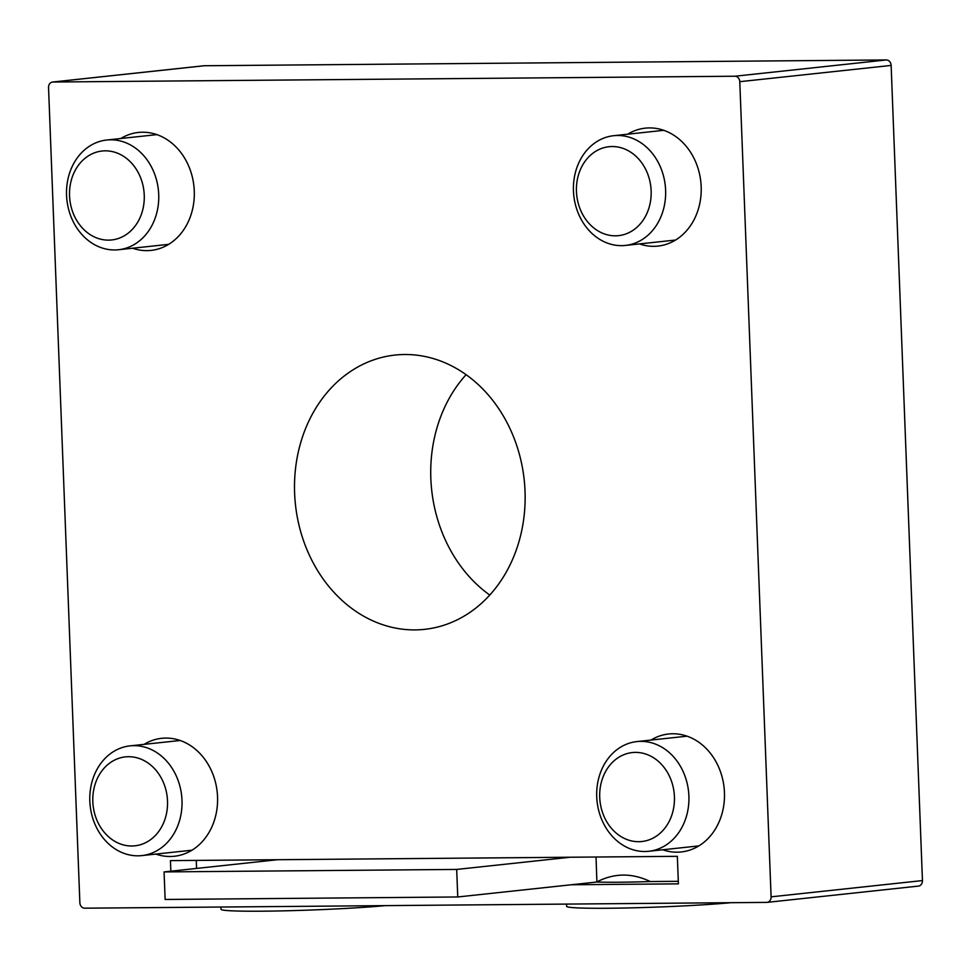 <?xml version="1.0" encoding="UTF-8"?>
<svg xmlns="http://www.w3.org/2000/svg" width="971" height="971" viewBox="0 0 971 971"><rect width="100%" height="100%" fill="white"/><g stroke="black" fill="none" stroke-linecap="round" stroke-linejoin="round"><path stroke-width="1.46" d="M489.772 595.065A137.943 115.039 83.9 0 1 466.092 374.697M739.781 81.685A5.523 4.6 -96.1 0 0 734.962 76.224L52.944 82.013A5.523 4.6 -96.1 0 0 52.568 82.037A5.523 4.6 -96.1 0 0 48.55 87.56L79.865 902.714A5.523 4.6 -96.1 0 0 84.683 908.188L766.702 902.387A5.523 4.6 -96.1 0 0 767.078 902.375A5.523 4.6 -96.1 0 0 771.095 896.84L739.781 81.685L891.135 65.421A5.523 4.6 -96.1 0 0 886.317 59.947L204.298 65.749A5.523 4.6 -96.1 0 0 203.922 65.761A5.523 4.6 -96.1 0 0 203.546 65.822M918.056 886.122A5.523 4.6 -96.1 0 0 918.432 886.098A5.523 4.6 -96.1 0 0 922.45 880.576L891.135 65.421M415.115 629.9A137.943 115.039 -96.1 0 0 424.57 629.354A137.943 115.039 -96.1 0 0 524.206 479.905A137.943 115.039 -96.1 0 0 395.076 355.058A137.943 115.039 -96.1 0 0 294.929 498.851A137.943 115.039 -96.1 0 0 415.115 629.9M596.036 857.005L596.898 882.008L571.264 884.763L678.401 883.853L677.345 856.325L170.447 860.622L170.847 871.193M196.276 860.403L196.579 868.426M132.578 248.224A59.316 49.472 -96.1 0 0 147.009 250.639A59.316 49.472 -96.1 0 0 151.075 250.397A59.316 49.472 -96.1 0 0 193.921 186.141A59.316 49.472 -96.1 0 0 138.392 132.457A59.316 49.472 -96.1 0 0 120.792 138.501M639.488 243.915A59.316 49.472 -96.1 0 0 653.908 246.331A59.316 49.472 -96.1 0 0 657.974 246.088A59.316 49.472 -96.1 0 0 700.819 181.832A59.316 49.472 -96.1 0 0 645.302 128.148A59.316 49.472 -96.1 0 0 627.691 134.204M662.756 849.783A59.316 49.472 -96.1 0 0 677.188 852.186A59.316 49.472 -96.1 0 0 681.254 851.955A59.316 49.472 -96.1 0 0 724.099 787.687A59.316 49.472 -96.1 0 0 668.57 734.003A59.316 49.472 -96.1 0 0 650.971 740.06M155.858 854.079A59.316 49.472 -96.1 0 0 170.289 856.495A59.316 49.472 -96.1 0 0 174.343 856.264A59.316 49.472 -96.1 0 0 217.188 791.996A59.316 49.472 -96.1 0 0 161.672 738.312A59.316 49.472 -96.1 0 0 144.06 744.369M79.052 164.427A44.727 37.299 -96.1 0 0 99.2 238.793A44.727 37.299 -96.1 0 0 142.434 183.252A44.727 37.299 -96.1 0 0 79.052 164.427M78.275 156.549A55.177 46.013 -96.1 0 0 71.805 218.609A55.177 46.013 -96.1 0 0 118.523 249.741A55.177 46.013 -96.1 0 0 158.382 189.964A55.177 46.013 -96.1 0 0 106.737 140.018A55.177 46.013 -96.1 0 0 78.275 156.549M585.95 160.118A44.727 37.299 -96.1 0 0 606.11 234.484A44.727 37.299 -96.1 0 0 649.332 178.955A44.727 37.299 -96.1 0 0 585.95 160.118M585.185 152.241A55.177 46.013 -96.1 0 0 578.704 214.3A55.177 46.013 -96.1 0 0 625.433 245.432A55.177 46.013 -96.1 0 0 665.281 185.655A55.177 46.013 -96.1 0 0 613.636 135.709A55.177 46.013 -96.1 0 0 585.185 152.241M609.23 765.985A44.727 37.299 -96.1 0 0 629.378 840.352A44.727 37.299 -96.1 0 0 672.612 784.811A44.727 37.299 -96.1 0 0 609.23 765.985M608.453 758.108A55.177 46.013 -96.1 0 0 601.984 820.155A55.177 46.013 -96.1 0 0 648.701 851.288A55.177 46.013 -96.1 0 0 688.56 791.511A55.177 46.013 -96.1 0 0 636.915 741.577A55.177 46.013 -96.1 0 0 608.453 758.108M220.927 907.023L221.012 909.281A92.694 4.2 -2.2 0 0 282.622 910.871A92.694 4.2 -2.2 0 0 385.39 905.627M566.542 904.098L566.627 906.344A92.694 4.2 -2.2 0 0 628.237 907.934A92.694 4.2 -2.2 0 0 731.005 902.69M456.686 869.433L457.754 896.973L165.131 899.462L164.075 871.922L456.686 869.433L570.208 857.235M277.585 859.711L164.075 871.922M571.264 884.763L457.754 896.973M596.898 882.008A71.101 3.229 -2.2 0 0 650.279 881.547L678.304 881.316M596.983 881.862C614.376 872.929 632.145 872.832 650.279 881.547M102.331 770.294A44.727 37.299 -96.1 0 0 122.48 844.661A44.727 37.299 -96.1 0 0 165.701 789.12A44.727 37.299 -96.1 0 0 102.331 770.294M101.554 762.417A55.177 46.013 -96.1 0 0 95.073 824.464A55.177 46.013 -96.1 0 0 141.802 855.597A55.177 46.013 -96.1 0 0 181.662 795.819A55.177 46.013 -96.1 0 0 130.005 745.874A55.177 46.013 -96.1 0 0 101.554 762.417M734.962 76.224L886.317 59.947M771.095 896.84L922.45 880.576M52.944 82.013L204.298 65.749M52.568 82.037L203.922 65.761M767.078 902.375L918.432 886.098M118.523 249.741L168.675 244.34M106.737 140.018L156.889 134.629M625.433 245.432L675.585 240.043M613.636 135.709L663.788 130.32M648.701 851.288L698.865 845.899M636.915 741.577L687.067 736.176M141.802 855.597L191.955 850.208M130.005 745.874L180.157 740.485"/></g></svg>
